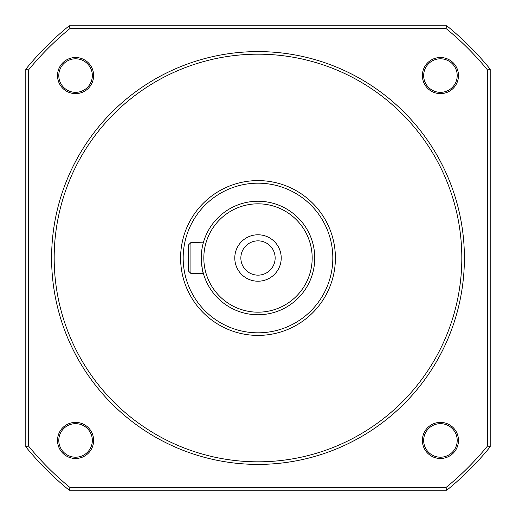 <?xml version="1.0" encoding="UTF-8"?>
<svg xmlns="http://www.w3.org/2000/svg" width="516" height="516" viewBox="0 0 516 516"><rect width="100%" height="100%" fill="white"/><g stroke="black" fill="none" stroke-linecap="round" stroke-linejoin="round"><path stroke-width="0.77" d="M457.202 440.432A16.77 16.77 0 0 1 440.432 457.202A16.77 16.77 0 0 1 423.662 440.432A16.77 16.77 0 0 1 440.432 423.662A16.77 16.77 0 0 1 457.202 440.432M457.202 75.568A16.77 16.77 0 0 1 440.432 92.338A16.77 16.77 0 0 1 423.662 75.568A16.77 16.77 0 0 1 440.432 58.798A16.77 16.77 0 0 1 457.202 75.568M92.338 75.568A16.77 16.77 0 0 1 75.568 92.338A16.77 16.77 0 0 1 58.798 75.568A16.77 16.77 0 0 1 75.568 58.798A16.77 16.77 0 0 1 92.338 75.568M92.338 440.432A16.77 16.77 0 0 1 75.568 457.202A16.77 16.77 0 0 1 58.798 440.432A16.77 16.77 0 0 1 75.568 423.662A16.77 16.77 0 0 1 92.338 440.432M458.492 440.432A18.06 18.06 0 0 1 440.432 458.492A18.06 18.06 0 0 1 422.372 440.432A18.06 18.06 0 0 1 440.432 422.372A18.06 18.06 0 0 1 458.492 440.432M458.492 75.568A18.06 18.06 0 0 1 440.432 93.628A18.06 18.06 0 0 1 422.372 75.568A18.06 18.06 0 0 1 440.432 57.508A18.06 18.06 0 0 1 458.492 75.568M93.628 75.568A18.06 18.06 0 0 1 75.568 93.628A18.06 18.06 0 0 1 57.508 75.568A18.06 18.06 0 0 1 75.568 57.508A18.06 18.06 0 0 1 93.628 75.568M93.628 440.432A18.06 18.06 0 0 1 75.568 458.492A18.06 18.06 0 0 1 57.508 440.432A18.06 18.06 0 0 1 75.568 422.372A18.06 18.06 0 0 1 93.628 440.432M51.6 258A206.4 206.4 0 0 1 258 51.6A206.4 206.4 0 0 1 464.4 258A206.4 206.4 0 0 1 258 464.4A206.4 206.4 0 0 1 51.6 258M54.18 258A203.82 203.82 0 0 1 258 54.18A203.82 203.82 0 0 1 461.82 258A203.82 203.82 0 0 1 258 461.82A203.82 203.82 0 0 1 54.18 258M180.6 258A77.4 77.4 0 0 1 258 180.6A77.4 77.4 0 0 1 335.4 258A77.4 77.4 0 0 1 258 335.4A77.4 77.4 0 0 1 180.6 258M183.18 258A74.82 74.82 0 0 1 258 183.18A74.82 74.82 0 0 1 332.82 258A74.82 74.82 0 0 1 258 332.82A74.82 74.82 0 0 1 183.18 258M201.324 261.031L201.24 258A56.76 56.76 0 0 1 258 201.24A56.76 56.76 0 0 1 314.76 258A56.76 56.76 0 0 1 258 314.76A56.76 56.76 0 0 1 201.24 258C201.943 267.404 202.659 272.564 203.394 273.48L190.92 273.48L190.92 242.52L188.34 245.1L188.34 270.9L190.92 273.48M203.304 242.823L190.92 242.52M203.82 258A54.18 54.18 0 0 1 258 203.82A54.18 54.18 0 0 1 312.18 258A54.18 54.18 0 0 1 258 312.18A54.18 54.18 0 0 1 203.82 258M281.22 258A23.22 23.22 0 0 1 258 281.22A23.22 23.22 0 0 1 234.78 258A23.22 23.22 0 0 1 258 234.78A23.22 23.22 0 0 1 281.22 258M240.849 258A17.151 17.151 0 0 0 258 275.151A17.151 17.151 0 0 0 275.151 258A17.151 17.151 0 0 0 258 240.849A17.151 17.151 0 0 0 240.849 258M490.2 446.817A299.28 299.28 0 0 1 446.817 490.2L69.183 490.2A299.28 299.28 0 0 1 25.8 446.817L25.8 69.183A299.28 299.28 0 0 1 69.183 25.8L446.817 25.8A299.28 299.28 0 0 1 490.2 69.183L490.2 446.817L487.62 445.895A296.7 296.7 0 0 1 445.895 487.62L446.817 490.2M490.2 69.183L487.62 70.105L487.62 445.895M445.895 487.62L70.105 487.62L69.183 490.2M446.817 25.8L445.895 28.38A296.7 296.7 0 0 1 487.62 70.105M69.183 25.8L70.105 28.38L445.895 28.38M25.8 69.183L28.38 70.105A296.7 296.7 0 0 1 70.105 28.38M25.8 446.817L28.38 445.895L28.38 70.105M70.105 487.62A296.7 296.7 0 0 1 28.38 445.895M202.762 271.048L202.311 268.984M201.891 266.591L201.55 263.908"/></g></svg>
